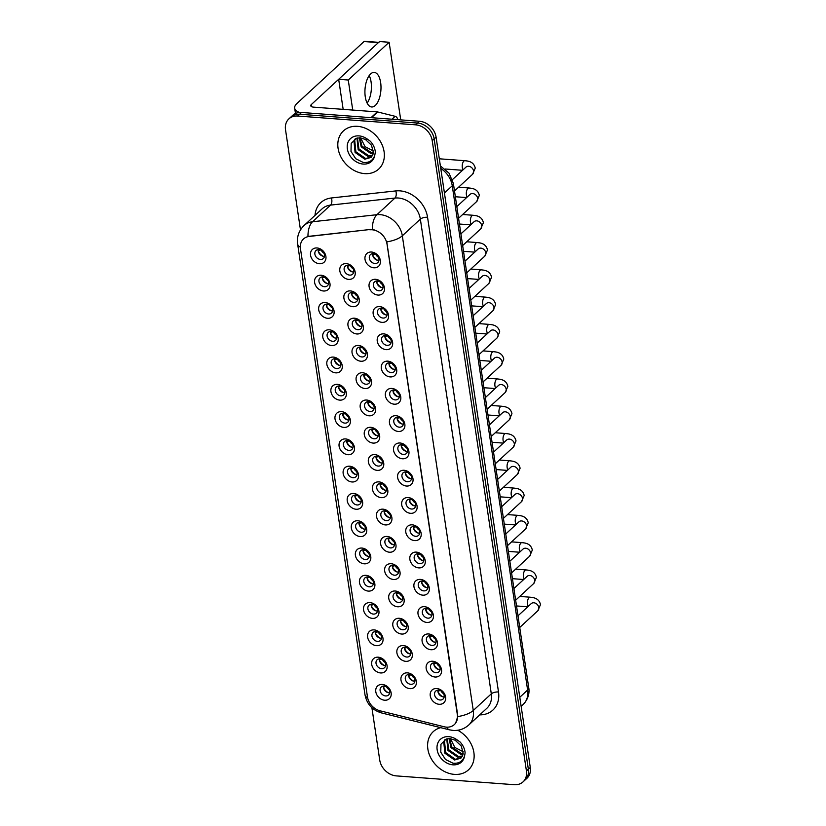<?xml version="1.0" encoding="UTF-8"?>
<svg xmlns="http://www.w3.org/2000/svg" width="826" height="826" viewBox="0 0 826 826"><rect width="100%" height="100%" fill="white"/><g stroke="black" fill="none" stroke-linecap="round" stroke-linejoin="round"><path stroke-width="1.24" d="M323.482 291A8.663 6.897 47.3 0 1 314.634 282.554A8.663 6.897 47.3 0 1 321.128 275.244A8.663 6.897 47.3 0 1 329.977 283.7A8.663 6.897 47.3 0 1 323.482 291M323.018 276.865A5.41 4.316 -132.7 0 0 320.075 277.815A5.41 4.316 -132.7 0 0 319.507 283.163A5.41 4.316 -132.7 0 0 324.484 286.715A5.41 4.316 -132.7 0 0 327.426 285.765A5.41 4.316 -132.7 0 0 327.994 280.427A5.41 4.316 -132.7 0 0 323.018 276.865M327.561 318.289A8.663 6.897 47.3 0 1 318.712 309.833A8.663 6.897 47.3 0 1 325.207 302.533A8.663 6.897 47.3 0 1 334.055 310.979A8.663 6.897 47.3 0 1 327.561 318.289M327.096 304.154A5.41 4.316 -132.7 0 0 324.153 305.093A5.41 4.316 -132.7 0 0 323.585 310.442A5.41 4.316 -132.7 0 0 328.562 313.994A5.41 4.316 -132.7 0 0 331.505 313.054A5.41 4.316 -132.7 0 0 332.073 307.706A5.41 4.316 -132.7 0 0 327.096 304.154M331.639 345.567A8.663 6.897 47.3 0 1 322.79 337.111A8.663 6.897 47.3 0 1 329.285 329.811A8.663 6.897 47.3 0 1 338.133 338.257A8.663 6.897 47.3 0 1 331.639 345.567M331.164 331.433A5.41 4.316 -132.7 0 0 328.232 332.382A5.41 4.316 -132.7 0 0 327.664 337.72A5.41 4.316 -132.7 0 0 332.641 341.283A5.41 4.316 -132.7 0 0 335.573 340.333A5.41 4.316 -132.7 0 0 336.151 334.984A5.41 4.316 -132.7 0 0 331.164 331.433M335.717 372.846A8.663 6.897 47.3 0 1 326.869 364.4A8.663 6.897 47.3 0 1 333.363 357.09A8.663 6.897 47.3 0 1 342.212 365.546A8.663 6.897 47.3 0 1 335.717 372.846M335.242 358.711A5.41 4.316 -132.7 0 0 332.31 359.661A5.41 4.316 -132.7 0 0 331.742 365.009A5.41 4.316 -132.7 0 0 336.719 368.561A5.41 4.316 -132.7 0 0 339.651 367.611A5.41 4.316 -132.7 0 0 340.229 362.263A5.41 4.316 -132.7 0 0 335.242 358.711M339.796 400.125A8.663 6.897 47.3 0 1 330.947 391.679A8.663 6.897 47.3 0 1 337.442 384.369A8.663 6.897 47.3 0 1 346.29 392.825A8.663 6.897 47.3 0 1 339.796 400.125M339.321 385.99A5.41 4.316 -132.7 0 0 336.389 386.94A5.41 4.316 -132.7 0 0 335.81 392.288A5.41 4.316 -132.7 0 0 340.797 395.84A5.41 4.316 -132.7 0 0 343.73 394.89A5.41 4.316 -132.7 0 0 344.297 389.552A5.41 4.316 -132.7 0 0 339.321 385.99M343.874 427.414A8.663 6.897 47.3 0 1 335.026 418.958A8.663 6.897 47.3 0 1 341.52 411.647A8.663 6.897 47.3 0 1 350.369 420.104A8.663 6.897 47.3 0 1 343.874 427.414M343.399 413.279A5.41 4.316 -132.7 0 0 340.467 414.218A5.41 4.316 -132.7 0 0 339.889 419.567A5.41 4.316 -132.7 0 0 344.876 423.118A5.41 4.316 -132.7 0 0 347.808 422.179A5.41 4.316 -132.7 0 0 348.376 416.831A5.41 4.316 -132.7 0 0 343.399 413.279M347.952 454.692A8.663 6.897 47.3 0 1 339.104 446.236A8.663 6.897 47.3 0 1 345.588 438.936A8.663 6.897 47.3 0 1 354.437 447.382A8.663 6.897 47.3 0 1 347.952 454.692M347.478 440.557A5.41 4.316 -132.7 0 0 344.535 441.507A5.41 4.316 -132.7 0 0 343.967 446.845A5.41 4.316 -132.7 0 0 348.954 450.407A5.41 4.316 -132.7 0 0 351.886 449.458A5.41 4.316 -132.7 0 0 352.454 444.109A5.41 4.316 -132.7 0 0 347.478 440.557M352.021 481.971A8.663 6.897 47.3 0 1 343.172 473.525A8.663 6.897 47.3 0 1 349.666 466.215A8.663 6.897 47.3 0 1 358.515 474.671A8.663 6.897 47.3 0 1 352.021 481.971M351.556 467.836A5.41 4.316 -132.7 0 0 348.613 468.786A5.41 4.316 -132.7 0 0 348.045 474.134A5.41 4.316 -132.7 0 0 353.022 477.686A5.41 4.316 -132.7 0 0 355.965 476.736A5.41 4.316 -132.7 0 0 356.533 471.388A5.41 4.316 -132.7 0 0 351.556 467.836M356.099 509.25A8.663 6.897 47.3 0 1 347.25 500.804A8.663 6.897 47.3 0 1 353.745 493.494A8.663 6.897 47.3 0 1 362.593 501.95A8.663 6.897 47.3 0 1 356.099 509.25M355.634 495.115A5.41 4.316 -132.7 0 0 352.692 496.065A5.41 4.316 -132.7 0 0 352.124 501.413A5.41 4.316 -132.7 0 0 357.1 504.965A5.41 4.316 -132.7 0 0 360.043 504.015A5.41 4.316 -132.7 0 0 360.611 498.677A5.41 4.316 -132.7 0 0 355.634 495.115M360.177 536.539A8.663 6.897 47.3 0 1 351.329 528.082A8.663 6.897 47.3 0 1 357.823 520.772A8.663 6.897 47.3 0 1 366.672 529.229A8.663 6.897 47.3 0 1 360.177 536.539M359.713 522.404A5.41 4.316 -132.7 0 0 356.77 523.343A5.41 4.316 -132.7 0 0 356.202 528.692A5.41 4.316 -132.7 0 0 361.179 532.243A5.41 4.316 -132.7 0 0 364.121 531.304A5.41 4.316 -132.7 0 0 364.689 525.955A5.41 4.316 -132.7 0 0 359.713 522.404M364.256 563.817A8.663 6.897 47.3 0 1 355.407 555.361A8.663 6.897 47.3 0 1 361.902 548.061A8.663 6.897 47.3 0 1 370.75 556.507A8.663 6.897 47.3 0 1 364.256 563.817M363.791 549.682A5.41 4.316 -132.7 0 0 360.848 550.632A5.41 4.316 -132.7 0 0 360.281 555.97A5.41 4.316 -132.7 0 0 365.257 559.532A5.41 4.316 -132.7 0 0 368.2 558.582A5.41 4.316 -132.7 0 0 368.768 553.234A5.41 4.316 -132.7 0 0 363.791 549.682M368.334 591.096A8.663 6.897 47.3 0 1 359.486 582.65A8.663 6.897 47.3 0 1 365.98 575.34A8.663 6.897 47.3 0 1 374.828 583.786A8.663 6.897 47.3 0 1 368.334 591.096M367.859 576.961A5.41 4.316 -132.7 0 0 364.927 577.911A5.41 4.316 -132.7 0 0 364.359 583.249A5.41 4.316 -132.7 0 0 369.336 586.811A5.41 4.316 -132.7 0 0 372.268 585.861A5.41 4.316 -132.7 0 0 372.846 580.513A5.41 4.316 -132.7 0 0 367.859 576.961M372.412 618.375A8.663 6.897 47.3 0 1 363.564 609.929A8.663 6.897 47.3 0 1 370.058 602.619A8.663 6.897 47.3 0 1 378.907 611.075A8.663 6.897 47.3 0 1 372.412 618.375M371.937 604.24A5.41 4.316 -132.7 0 0 369.005 605.19A5.41 4.316 -132.7 0 0 368.437 610.538A5.41 4.316 -132.7 0 0 373.414 614.09A5.41 4.316 -132.7 0 0 376.346 613.14A5.41 4.316 -132.7 0 0 376.924 607.802A5.41 4.316 -132.7 0 0 371.937 604.24M376.491 645.664A8.663 6.897 47.3 0 1 367.642 637.207A8.663 6.897 47.3 0 1 374.137 629.897A8.663 6.897 47.3 0 1 382.985 638.353A8.663 6.897 47.3 0 1 376.491 645.664M376.016 631.518A5.41 4.316 -132.7 0 0 373.084 632.468A5.41 4.316 -132.7 0 0 372.505 637.817A5.41 4.316 -132.7 0 0 377.492 641.368A5.41 4.316 -132.7 0 0 380.425 640.429A5.41 4.316 -132.7 0 0 380.993 635.08A5.41 4.316 -132.7 0 0 376.016 631.518M380.569 672.942A8.663 6.897 47.3 0 1 371.721 664.486A8.663 6.897 47.3 0 1 378.215 657.186A8.663 6.897 47.3 0 1 387.064 665.632A8.663 6.897 47.3 0 1 380.569 672.942M380.094 658.807A5.41 4.316 -132.7 0 0 377.162 659.747A5.41 4.316 -132.7 0 0 376.584 665.095A5.41 4.316 -132.7 0 0 381.571 668.657A5.41 4.316 -132.7 0 0 384.503 667.707A5.41 4.316 -132.7 0 0 385.071 662.359A5.41 4.316 -132.7 0 0 380.094 658.807M384.648 700.221A8.663 6.897 47.3 0 1 375.799 691.765A8.663 6.897 47.3 0 1 382.283 684.465A8.663 6.897 47.3 0 1 391.132 692.911A8.663 6.897 47.3 0 1 384.648 700.221M384.173 686.086A5.41 4.316 -132.7 0 0 381.23 687.036A5.41 4.316 -132.7 0 0 380.662 692.374A5.41 4.316 -132.7 0 0 385.639 695.936A5.41 4.316 -132.7 0 0 388.581 694.986A5.41 4.316 -132.7 0 0 389.149 689.638A5.41 4.316 -132.7 0 0 384.173 686.086M319.404 263.721A8.663 6.897 47.3 0 1 310.555 255.275A8.663 6.897 47.3 0 1 317.05 247.965A8.663 6.897 47.3 0 1 325.898 256.421A8.663 6.897 47.3 0 1 319.404 263.721M318.939 249.586A5.41 4.316 -132.7 0 0 315.997 250.536A5.41 4.316 -132.7 0 0 315.429 255.884A5.41 4.316 -132.7 0 0 320.405 259.436A5.41 4.316 -132.7 0 0 323.348 258.486A5.41 4.316 -132.7 0 0 323.916 253.148A5.41 4.316 -132.7 0 0 318.939 249.586M352.754 306.673A8.663 6.897 47.3 0 1 343.905 298.227A8.663 6.897 47.3 0 1 350.4 290.917A8.663 6.897 47.3 0 1 359.248 299.373A8.663 6.897 47.3 0 1 352.754 306.673M352.289 292.538A5.41 4.316 -132.7 0 0 349.346 293.488A5.41 4.316 -132.7 0 0 348.779 298.836A5.41 4.316 -132.7 0 0 353.755 302.388A5.41 4.316 -132.7 0 0 356.698 301.449A5.41 4.316 -132.7 0 0 357.266 296.1A5.41 4.316 -132.7 0 0 352.289 292.538M356.832 333.962A8.663 6.897 47.3 0 1 347.983 325.506A8.663 6.897 47.3 0 1 354.478 318.206A8.663 6.897 47.3 0 1 363.326 326.652A8.663 6.897 47.3 0 1 356.832 333.962M356.367 319.827A5.41 4.316 -132.7 0 0 353.425 320.767A5.41 4.316 -132.7 0 0 352.857 326.115A5.41 4.316 -132.7 0 0 357.834 329.677A5.41 4.316 -132.7 0 0 360.776 328.727A5.41 4.316 -132.7 0 0 361.344 323.379A5.41 4.316 -132.7 0 0 356.367 319.827M360.91 361.241A8.663 6.897 47.3 0 1 352.062 352.785A8.663 6.897 47.3 0 1 358.556 345.485A8.663 6.897 47.3 0 1 367.405 353.931A8.663 6.897 47.3 0 1 360.91 361.241M360.435 347.106A5.41 4.316 -132.7 0 0 357.503 348.056A5.41 4.316 -132.7 0 0 356.935 353.394A5.41 4.316 -132.7 0 0 361.912 356.956A5.41 4.316 -132.7 0 0 364.844 356.006A5.41 4.316 -132.7 0 0 365.422 350.658A5.41 4.316 -132.7 0 0 360.435 347.106M364.989 388.519A8.663 6.897 47.3 0 1 356.14 380.074A8.663 6.897 47.3 0 1 362.635 372.763A8.663 6.897 47.3 0 1 371.483 381.22A8.663 6.897 47.3 0 1 364.989 388.519M364.514 374.385A5.41 4.316 -132.7 0 0 361.582 375.334A5.41 4.316 -132.7 0 0 361.014 380.683A5.41 4.316 -132.7 0 0 365.99 384.235A5.41 4.316 -132.7 0 0 368.923 383.285A5.41 4.316 -132.7 0 0 369.501 377.936A5.41 4.316 -132.7 0 0 364.514 374.385M369.067 415.798A8.663 6.897 47.3 0 1 360.219 407.352A8.663 6.897 47.3 0 1 366.713 400.042A8.663 6.897 47.3 0 1 375.562 408.498A8.663 6.897 47.3 0 1 369.067 415.798M368.592 401.663A5.41 4.316 -132.7 0 0 365.66 402.613A5.41 4.316 -132.7 0 0 365.082 407.961A5.41 4.316 -132.7 0 0 370.069 411.513A5.41 4.316 -132.7 0 0 373.001 410.563A5.41 4.316 -132.7 0 0 373.569 405.225A5.41 4.316 -132.7 0 0 368.592 401.663M373.145 443.087A8.663 6.897 47.3 0 1 364.297 434.631A8.663 6.897 47.3 0 1 370.791 427.321A8.663 6.897 47.3 0 1 379.64 435.777A8.663 6.897 47.3 0 1 373.145 443.087M372.671 428.952A5.41 4.316 -132.7 0 0 369.738 429.892A5.41 4.316 -132.7 0 0 369.16 435.24A5.41 4.316 -132.7 0 0 374.147 438.792A5.41 4.316 -132.7 0 0 377.079 437.852A5.41 4.316 -132.7 0 0 377.647 432.504A5.41 4.316 -132.7 0 0 372.671 428.952M377.224 470.366A8.663 6.897 47.3 0 1 368.375 461.91A8.663 6.897 47.3 0 1 374.859 454.61A8.663 6.897 47.3 0 1 383.708 463.056A8.663 6.897 47.3 0 1 377.224 470.366M376.749 456.231A5.41 4.316 -132.7 0 0 373.806 457.181A5.41 4.316 -132.7 0 0 373.238 462.519A5.41 4.316 -132.7 0 0 378.225 466.081A5.41 4.316 -132.7 0 0 381.158 465.131A5.41 4.316 -132.7 0 0 381.726 459.783A5.41 4.316 -132.7 0 0 376.749 456.231M381.292 497.644A8.663 6.897 47.3 0 1 372.443 489.199A8.663 6.897 47.3 0 1 378.938 481.888A8.663 6.897 47.3 0 1 387.786 490.345A8.663 6.897 47.3 0 1 381.292 497.644M380.827 483.509A5.41 4.316 -132.7 0 0 377.885 484.459A5.41 4.316 -132.7 0 0 377.317 489.808A5.41 4.316 -132.7 0 0 382.293 493.359A5.41 4.316 -132.7 0 0 385.236 492.41A5.41 4.316 -132.7 0 0 385.804 487.061A5.41 4.316 -132.7 0 0 380.827 483.509M385.37 524.923A8.663 6.897 47.3 0 1 376.522 516.477A8.663 6.897 47.3 0 1 383.016 509.167A8.663 6.897 47.3 0 1 391.865 517.623A8.663 6.897 47.3 0 1 385.37 524.923M384.906 510.788A5.41 4.316 -132.7 0 0 381.963 511.738A5.41 4.316 -132.7 0 0 381.395 517.086A5.41 4.316 -132.7 0 0 386.372 520.638A5.41 4.316 -132.7 0 0 389.314 519.688A5.41 4.316 -132.7 0 0 389.882 514.35A5.41 4.316 -132.7 0 0 384.906 510.788M389.449 552.212A8.663 6.897 47.3 0 1 380.6 543.756A8.663 6.897 47.3 0 1 387.095 536.446A8.663 6.897 47.3 0 1 395.943 544.902A8.663 6.897 47.3 0 1 389.449 552.212M388.984 538.077A5.41 4.316 -132.7 0 0 386.041 539.017A5.41 4.316 -132.7 0 0 385.474 544.365A5.41 4.316 -132.7 0 0 390.45 547.917A5.41 4.316 -132.7 0 0 393.393 546.977A5.41 4.316 -132.7 0 0 393.961 541.629A5.41 4.316 -132.7 0 0 388.984 538.077M393.527 579.491A8.663 6.897 47.3 0 1 384.679 571.034A8.663 6.897 47.3 0 1 391.173 563.735A8.663 6.897 47.3 0 1 400.021 572.181A8.663 6.897 47.3 0 1 393.527 579.491M393.052 565.356A5.41 4.316 -132.7 0 0 390.12 566.306A5.41 4.316 -132.7 0 0 389.552 571.644A5.41 4.316 -132.7 0 0 394.529 575.206A5.41 4.316 -132.7 0 0 397.471 574.256A5.41 4.316 -132.7 0 0 398.039 568.908A5.41 4.316 -132.7 0 0 393.052 565.356M397.605 606.769A8.663 6.897 47.3 0 1 388.757 598.323A8.663 6.897 47.3 0 1 395.251 591.013A8.663 6.897 47.3 0 1 404.1 599.459A8.663 6.897 47.3 0 1 397.605 606.769M397.13 592.634A5.41 4.316 -132.7 0 0 394.198 593.584A5.41 4.316 -132.7 0 0 393.63 598.922A5.41 4.316 -132.7 0 0 398.607 602.484A5.41 4.316 -132.7 0 0 401.539 601.534A5.41 4.316 -132.7 0 0 402.117 596.186A5.41 4.316 -132.7 0 0 397.13 592.634M401.684 634.048A8.663 6.897 47.3 0 1 392.835 625.602A8.663 6.897 47.3 0 1 399.33 618.292A8.663 6.897 47.3 0 1 408.178 626.748A8.663 6.897 47.3 0 1 401.684 634.048M401.209 619.913A5.41 4.316 -132.7 0 0 398.277 620.863A5.41 4.316 -132.7 0 0 397.709 626.211A5.41 4.316 -132.7 0 0 402.685 629.763A5.41 4.316 -132.7 0 0 405.618 628.813A5.41 4.316 -132.7 0 0 406.196 623.475A5.41 4.316 -132.7 0 0 401.209 619.913M405.762 661.337A8.663 6.897 47.3 0 1 396.914 652.881A8.663 6.897 47.3 0 1 403.408 645.571A8.663 6.897 47.3 0 1 412.257 654.027A8.663 6.897 47.3 0 1 405.762 661.337M405.287 647.192A5.41 4.316 -132.7 0 0 402.355 648.142A5.41 4.316 -132.7 0 0 401.777 653.49A5.41 4.316 -132.7 0 0 406.764 657.042A5.41 4.316 -132.7 0 0 409.696 656.102A5.41 4.316 -132.7 0 0 410.264 650.754A5.41 4.316 -132.7 0 0 405.287 647.192M409.841 688.616A8.663 6.897 47.3 0 1 400.992 680.159A8.663 6.897 47.3 0 1 407.486 672.86A8.663 6.897 47.3 0 1 416.335 681.305A8.663 6.897 47.3 0 1 409.841 688.616M409.366 674.481A5.41 4.316 -132.7 0 0 406.433 675.42A5.41 4.316 -132.7 0 0 405.855 680.769A5.41 4.316 -132.7 0 0 410.842 684.331A5.41 4.316 -132.7 0 0 413.774 683.381A5.41 4.316 -132.7 0 0 414.342 678.032A5.41 4.316 -132.7 0 0 409.366 674.481M348.675 279.394A8.663 6.897 47.3 0 1 339.827 270.949A8.663 6.897 47.3 0 1 346.321 263.639A8.663 6.897 47.3 0 1 355.17 272.095A8.663 6.897 47.3 0 1 348.675 279.394M348.211 265.26A5.41 4.316 -132.7 0 0 345.268 266.209A5.41 4.316 -132.7 0 0 344.7 271.558A5.41 4.316 -132.7 0 0 349.677 275.11A5.41 4.316 -132.7 0 0 352.619 274.16A5.41 4.316 -132.7 0 0 353.187 268.822A5.41 4.316 -132.7 0 0 348.211 265.26M377.947 295.068A8.663 6.897 47.3 0 1 369.098 286.622A8.663 6.897 47.3 0 1 375.593 279.312A8.663 6.897 47.3 0 1 384.441 287.768A8.663 6.897 47.3 0 1 377.947 295.068M377.482 280.933A5.41 4.316 -132.7 0 0 374.539 281.883A5.41 4.316 -132.7 0 0 373.971 287.231A5.41 4.316 -132.7 0 0 378.948 290.783A5.41 4.316 -132.7 0 0 381.891 289.833A5.41 4.316 -132.7 0 0 382.459 284.495A5.41 4.316 -132.7 0 0 377.482 280.933M382.025 322.357A8.663 6.897 47.3 0 1 373.176 313.901A8.663 6.897 47.3 0 1 379.671 306.591A8.663 6.897 47.3 0 1 388.519 315.047A8.663 6.897 47.3 0 1 382.025 322.357M381.56 308.212A5.41 4.316 -132.7 0 0 378.618 309.161A5.41 4.316 -132.7 0 0 378.05 314.51A5.41 4.316 -132.7 0 0 383.027 318.062A5.41 4.316 -132.7 0 0 385.969 317.122A5.41 4.316 -132.7 0 0 386.537 311.774A5.41 4.316 -132.7 0 0 381.56 308.212M386.103 349.635A8.663 6.897 47.3 0 1 377.255 341.179A8.663 6.897 47.3 0 1 383.749 333.88A8.663 6.897 47.3 0 1 392.598 342.325A8.663 6.897 47.3 0 1 386.103 349.635M385.639 335.501A5.41 4.316 -132.7 0 0 382.696 336.44A5.41 4.316 -132.7 0 0 382.128 341.788A5.41 4.316 -132.7 0 0 387.105 345.351A5.41 4.316 -132.7 0 0 390.048 344.401A5.41 4.316 -132.7 0 0 390.615 339.052A5.41 4.316 -132.7 0 0 385.639 335.501M390.182 376.914A8.663 6.897 47.3 0 1 381.333 368.458A8.663 6.897 47.3 0 1 387.828 361.158A8.663 6.897 47.3 0 1 396.676 369.604A8.663 6.897 47.3 0 1 390.182 376.914M389.707 362.779A5.41 4.316 -132.7 0 0 386.774 363.729A5.41 4.316 -132.7 0 0 386.207 369.067A5.41 4.316 -132.7 0 0 391.183 372.629A5.41 4.316 -132.7 0 0 394.116 371.679A5.41 4.316 -132.7 0 0 394.694 366.331A5.41 4.316 -132.7 0 0 389.707 362.779M394.26 404.193A8.663 6.897 47.3 0 1 385.412 395.747A8.663 6.897 47.3 0 1 391.906 388.437A8.663 6.897 47.3 0 1 400.755 396.893A8.663 6.897 47.3 0 1 394.26 404.193M393.785 390.058A5.41 4.316 -132.7 0 0 390.853 391.008A5.41 4.316 -132.7 0 0 390.285 396.356A5.41 4.316 -132.7 0 0 395.262 399.908A5.41 4.316 -132.7 0 0 398.194 398.958A5.41 4.316 -132.7 0 0 398.772 393.62A5.41 4.316 -132.7 0 0 393.785 390.058M398.339 431.471A8.663 6.897 47.3 0 1 389.49 423.026A8.663 6.897 47.3 0 1 395.984 415.715A8.663 6.897 47.3 0 1 404.833 424.172A8.663 6.897 47.3 0 1 398.339 431.471M397.864 417.337A5.41 4.316 -132.7 0 0 394.931 418.286A5.41 4.316 -132.7 0 0 394.353 423.635A5.41 4.316 -132.7 0 0 399.34 427.187A5.41 4.316 -132.7 0 0 402.272 426.237A5.41 4.316 -132.7 0 0 402.84 420.899A5.41 4.316 -132.7 0 0 397.864 417.337M402.417 458.76A8.663 6.897 47.3 0 1 393.568 450.304A8.663 6.897 47.3 0 1 400.063 443.004A8.663 6.897 47.3 0 1 408.911 451.45A8.663 6.897 47.3 0 1 402.417 458.76M401.942 444.625A5.41 4.316 -132.7 0 0 399.01 445.565A5.41 4.316 -132.7 0 0 398.431 450.913A5.41 4.316 -132.7 0 0 403.418 454.465A5.41 4.316 -132.7 0 0 406.351 453.526A5.41 4.316 -132.7 0 0 406.919 448.177A5.41 4.316 -132.7 0 0 401.942 444.625M406.495 486.039A8.663 6.897 47.3 0 1 397.647 477.583A8.663 6.897 47.3 0 1 404.131 470.283A8.663 6.897 47.3 0 1 412.979 478.729A8.663 6.897 47.3 0 1 406.495 486.039M406.02 471.904A5.41 4.316 -132.7 0 0 403.078 472.854A5.41 4.316 -132.7 0 0 402.51 478.192A5.41 4.316 -132.7 0 0 407.497 481.754A5.41 4.316 -132.7 0 0 410.429 480.804A5.41 4.316 -132.7 0 0 410.997 475.456A5.41 4.316 -132.7 0 0 406.02 471.904M410.563 513.318A8.663 6.897 47.3 0 1 401.715 504.872A8.663 6.897 47.3 0 1 408.209 497.562A8.663 6.897 47.3 0 1 417.058 506.018A8.663 6.897 47.3 0 1 410.563 513.318M410.099 499.183A5.41 4.316 -132.7 0 0 407.156 500.133A5.41 4.316 -132.7 0 0 406.588 505.481A5.41 4.316 -132.7 0 0 411.565 509.033A5.41 4.316 -132.7 0 0 414.507 508.083A5.41 4.316 -132.7 0 0 415.075 502.735A5.41 4.316 -132.7 0 0 410.099 499.183M414.642 540.596A8.663 6.897 47.3 0 1 405.793 532.15A8.663 6.897 47.3 0 1 412.288 524.84A8.663 6.897 47.3 0 1 421.136 533.297A8.663 6.897 47.3 0 1 414.642 540.596M414.177 526.461A5.41 4.316 -132.7 0 0 411.234 527.411A5.41 4.316 -132.7 0 0 410.667 532.76A5.41 4.316 -132.7 0 0 415.643 536.311A5.41 4.316 -132.7 0 0 418.586 535.362A5.41 4.316 -132.7 0 0 419.154 530.024A5.41 4.316 -132.7 0 0 414.177 526.461M418.72 567.885A8.663 6.897 47.3 0 1 409.872 559.429A8.663 6.897 47.3 0 1 416.366 552.119A8.663 6.897 47.3 0 1 425.214 560.575A8.663 6.897 47.3 0 1 418.72 567.885M418.255 553.75A5.41 4.316 -132.7 0 0 415.313 554.69A5.41 4.316 -132.7 0 0 414.745 560.038A5.41 4.316 -132.7 0 0 419.722 563.59A5.41 4.316 -132.7 0 0 422.664 562.651A5.41 4.316 -132.7 0 0 423.232 557.302A5.41 4.316 -132.7 0 0 418.255 553.75M422.798 595.164A8.663 6.897 47.3 0 1 413.95 586.708A8.663 6.897 47.3 0 1 420.444 579.408A8.663 6.897 47.3 0 1 429.293 587.854A8.663 6.897 47.3 0 1 422.798 595.164M422.323 581.029A5.41 4.316 -132.7 0 0 419.391 581.979A5.41 4.316 -132.7 0 0 418.823 587.317A5.41 4.316 -132.7 0 0 423.8 590.879A5.41 4.316 -132.7 0 0 426.743 589.929A5.41 4.316 -132.7 0 0 427.31 584.581A5.41 4.316 -132.7 0 0 422.323 581.029M426.877 622.443A8.663 6.897 47.3 0 1 418.028 613.997A8.663 6.897 47.3 0 1 424.523 606.687A8.663 6.897 47.3 0 1 433.371 615.133A8.663 6.897 47.3 0 1 426.877 622.443M426.402 608.308A5.41 4.316 -132.7 0 0 423.47 609.258A5.41 4.316 -132.7 0 0 422.902 614.606A5.41 4.316 -132.7 0 0 427.878 618.158A5.41 4.316 -132.7 0 0 430.811 617.208A5.41 4.316 -132.7 0 0 431.389 611.86A5.41 4.316 -132.7 0 0 426.402 608.308M430.955 649.721A8.663 6.897 47.3 0 1 422.107 641.275A8.663 6.897 47.3 0 1 428.601 633.965A8.663 6.897 47.3 0 1 437.45 642.422A8.663 6.897 47.3 0 1 430.955 649.721M430.48 635.586A5.41 4.316 -132.7 0 0 427.548 636.536A5.41 4.316 -132.7 0 0 426.98 641.885A5.41 4.316 -132.7 0 0 431.957 645.436A5.41 4.316 -132.7 0 0 434.889 644.486A5.41 4.316 -132.7 0 0 435.467 639.148A5.41 4.316 -132.7 0 0 430.48 635.586M435.034 677.01A8.663 6.897 47.3 0 1 426.185 668.554A8.663 6.897 47.3 0 1 432.679 661.244A8.663 6.897 47.3 0 1 441.528 669.7A8.663 6.897 47.3 0 1 435.034 677.01M434.559 662.875A5.41 4.316 -132.7 0 0 431.626 663.815A5.41 4.316 -132.7 0 0 431.048 669.163A5.41 4.316 -132.7 0 0 436.035 672.715A5.41 4.316 -132.7 0 0 438.967 671.775A5.41 4.316 -132.7 0 0 439.535 666.427A5.41 4.316 -132.7 0 0 434.559 662.875M439.112 704.289A8.663 6.897 47.3 0 1 430.263 695.833A8.663 6.897 47.3 0 1 436.758 688.533A8.663 6.897 47.3 0 1 445.606 696.979A8.663 6.897 47.3 0 1 439.112 704.289M438.637 690.154A5.41 4.316 -132.7 0 0 435.705 691.094A5.41 4.316 -132.7 0 0 435.126 696.442A5.41 4.316 -132.7 0 0 440.113 700.004A5.41 4.316 -132.7 0 0 443.046 699.054A5.41 4.316 -132.7 0 0 443.614 693.706A5.41 4.316 -132.7 0 0 438.637 690.154M373.868 267.789A8.663 6.897 47.3 0 1 365.02 259.333A8.663 6.897 47.3 0 1 371.514 252.033A8.663 6.897 47.3 0 1 380.363 260.479A8.663 6.897 47.3 0 1 373.868 267.789M373.404 253.654A5.41 4.316 -132.7 0 0 370.461 254.604A5.41 4.316 -132.7 0 0 369.893 259.942A5.41 4.316 -132.7 0 0 374.87 263.504A5.41 4.316 -132.7 0 0 377.812 262.554A5.41 4.316 -132.7 0 0 378.38 257.206A5.41 4.316 -132.7 0 0 373.404 253.654M328.541 283.607A5.41 4.316 47.3 0 1 327.85 283.607A5.41 4.316 47.3 0 1 322.326 276.865M332.62 310.886A5.41 4.316 47.3 0 1 331.928 310.886A5.41 4.316 47.3 0 1 326.394 304.154M336.698 338.175A5.41 4.316 47.3 0 1 336.006 338.175A5.41 4.316 47.3 0 1 330.472 331.433M340.777 365.453A5.41 4.316 47.3 0 1 340.085 365.453A5.41 4.316 47.3 0 1 334.551 358.711M344.855 392.732A5.41 4.316 47.3 0 1 344.163 392.732A5.41 4.316 47.3 0 1 338.629 385.99M348.933 420.011A5.41 4.316 47.3 0 1 348.242 420.011A5.41 4.316 47.3 0 1 342.707 413.279M353.012 447.289A5.41 4.316 47.3 0 1 352.32 447.3A5.41 4.316 47.3 0 1 346.786 440.557M357.09 474.578A5.41 4.316 47.3 0 1 356.388 474.578A5.41 4.316 47.3 0 1 350.864 467.836M361.158 501.857A5.41 4.316 47.3 0 1 360.466 501.857A5.41 4.316 47.3 0 1 354.943 495.115M365.237 529.136A5.41 4.316 47.3 0 1 364.545 529.136A5.41 4.316 47.3 0 1 359.021 522.404M369.315 556.414A5.41 4.316 47.3 0 1 368.623 556.414A5.41 4.316 47.3 0 1 363.089 549.682M373.393 583.703A5.41 4.316 47.3 0 1 372.702 583.703A5.41 4.316 47.3 0 1 367.167 576.961M377.472 610.982A5.41 4.316 47.3 0 1 376.78 610.982A5.41 4.316 47.3 0 1 371.246 604.24M381.55 638.261A5.41 4.316 47.3 0 1 380.858 638.261A5.41 4.316 47.3 0 1 375.324 631.529M385.628 665.539A5.41 4.316 47.3 0 1 384.937 665.539A5.41 4.316 47.3 0 1 379.402 658.807M389.707 692.828A5.41 4.316 47.3 0 1 389.015 692.828A5.41 4.316 47.3 0 1 383.481 686.086M324.463 256.328A5.41 4.316 47.3 0 1 323.771 256.328A5.41 4.316 47.3 0 1 318.247 249.586M357.813 299.28A5.41 4.316 47.3 0 1 357.121 299.28A5.41 4.316 47.3 0 1 351.597 292.538M361.891 326.559A5.41 4.316 47.3 0 1 361.199 326.559A5.41 4.316 47.3 0 1 355.665 319.827M365.97 353.848A5.41 4.316 47.3 0 1 365.278 353.848A5.41 4.316 47.3 0 1 359.744 347.106M370.048 381.127A5.41 4.316 47.3 0 1 369.356 381.127A5.41 4.316 47.3 0 1 363.822 374.385M374.126 408.405A5.41 4.316 47.3 0 1 373.435 408.405A5.41 4.316 47.3 0 1 367.9 401.663M378.205 435.684A5.41 4.316 47.3 0 1 377.513 435.684A5.41 4.316 47.3 0 1 371.979 428.952M382.283 462.963A5.41 4.316 47.3 0 1 381.591 462.973A5.41 4.316 47.3 0 1 376.057 456.231M386.361 490.252A5.41 4.316 47.3 0 1 385.659 490.252A5.41 4.316 47.3 0 1 380.136 483.509M390.43 517.53A5.41 4.316 47.3 0 1 389.738 517.53A5.41 4.316 47.3 0 1 384.214 510.788M394.508 544.809A5.41 4.316 47.3 0 1 393.816 544.809A5.41 4.316 47.3 0 1 388.292 538.077M398.586 572.088A5.41 4.316 47.3 0 1 397.895 572.098A5.41 4.316 47.3 0 1 392.36 565.356M402.665 599.377A5.41 4.316 47.3 0 1 401.973 599.377A5.41 4.316 47.3 0 1 396.439 592.634M406.743 626.655A5.41 4.316 47.3 0 1 406.051 626.655A5.41 4.316 47.3 0 1 400.517 619.913M410.821 653.934A5.41 4.316 47.3 0 1 410.13 653.934A5.41 4.316 47.3 0 1 404.595 647.202M414.9 681.213A5.41 4.316 47.3 0 1 414.208 681.213A5.41 4.316 47.3 0 1 408.674 674.481M353.735 272.002A5.41 4.316 47.3 0 1 353.043 272.002A5.41 4.316 47.3 0 1 347.519 265.26M383.006 287.675A5.41 4.316 47.3 0 1 382.314 287.675A5.41 4.316 47.3 0 1 376.79 280.933M387.084 314.954A5.41 4.316 47.3 0 1 386.392 314.954A5.41 4.316 47.3 0 1 380.869 308.212M391.163 342.232A5.41 4.316 47.3 0 1 390.471 342.232A5.41 4.316 47.3 0 1 384.937 335.501M395.241 369.521A5.41 4.316 47.3 0 1 394.549 369.521A5.41 4.316 47.3 0 1 389.015 362.779M399.319 396.8A5.41 4.316 47.3 0 1 398.628 396.8A5.41 4.316 47.3 0 1 393.093 390.058M403.398 424.079A5.41 4.316 47.3 0 1 402.706 424.079A5.41 4.316 47.3 0 1 397.172 417.337M407.476 451.357A5.41 4.316 47.3 0 1 406.784 451.357A5.41 4.316 47.3 0 1 401.25 444.625M411.555 478.646A5.41 4.316 47.3 0 1 410.863 478.646A5.41 4.316 47.3 0 1 405.329 471.904M415.633 505.925A5.41 4.316 47.3 0 1 414.931 505.925A5.41 4.316 47.3 0 1 409.407 499.183M419.701 533.204A5.41 4.316 47.3 0 1 419.009 533.204A5.41 4.316 47.3 0 1 413.485 526.461M423.779 560.482A5.41 4.316 47.3 0 1 423.088 560.482A5.41 4.316 47.3 0 1 417.553 553.75M427.858 587.761A5.41 4.316 47.3 0 1 427.166 587.771A5.41 4.316 47.3 0 1 421.632 581.029M431.936 615.05A5.41 4.316 47.3 0 1 431.244 615.05A5.41 4.316 47.3 0 1 425.71 608.308M436.014 642.329A5.41 4.316 47.3 0 1 435.323 642.329A5.41 4.316 47.3 0 1 429.788 635.586M440.093 669.607A5.41 4.316 47.3 0 1 439.401 669.607A5.41 4.316 47.3 0 1 433.867 662.875M444.171 696.886A5.41 4.316 47.3 0 1 443.479 696.886A5.41 4.316 47.3 0 1 437.945 690.154M378.938 260.397A5.41 4.316 47.3 0 1 378.236 260.397A5.41 4.316 47.3 0 1 372.712 253.654M369.862 229.804A14.62 11.647 47.3 0 1 372.082 229.773A14.62 11.647 47.3 0 1 387.012 244.031L457.367 714.81A14.62 11.647 47.3 0 1 454.341 724.578A14.62 11.647 47.3 0 1 444.13 726.766L380.115 710.825A14.62 11.647 47.3 0 1 367.467 696.927L300.478 248.74A14.62 11.647 47.3 0 1 303.503 238.962A14.62 11.647 47.3 0 1 309.223 236.442L370.213 229.483L374.209 229.886M357.544 126.337A25.988 20.702 -132.7 0 0 343.451 130.89A25.988 20.702 -132.7 0 0 340.715 156.548A25.988 20.702 -132.7 0 0 364.607 173.615A25.988 20.702 -132.7 0 0 378.711 169.062A25.988 20.702 -132.7 0 0 381.447 143.404A25.988 20.702 -132.7 0 0 357.544 126.337A25.988 20.702 -132.7 0 0 343.451 130.89A25.988 20.702 -132.7 0 0 340.715 156.548A25.988 20.702 -132.7 0 0 364.607 173.615A25.988 20.702 -132.7 0 0 378.711 169.062A25.988 20.702 -132.7 0 0 381.447 143.404A25.988 20.702 -132.7 0 0 357.544 126.337M440.681 727.665A25.988 20.702 -132.7 0 0 433.237 731.66A25.988 20.702 -132.7 0 0 430.501 757.318A25.988 20.702 -132.7 0 0 454.403 774.385A25.988 20.702 -132.7 0 0 468.497 769.842A25.988 20.702 -132.7 0 0 457.759 730.246A25.988 20.702 -132.7 0 1 468.497 769.842A25.988 20.702 -132.7 0 1 454.403 774.385A25.988 20.702 -132.7 0 1 430.501 757.318A25.988 20.702 -132.7 0 1 433.237 731.66L433.237 731.66A25.988 20.702 -132.7 0 1 440.681 727.665M300.334 247.139A18.946 7.444 -8.5 0 1 297.628 244.021C296.699 236.835 298.847 230.661 304.082 225.488A21.652 17.253 47.3 0 1 312.538 221.75L376.914 214.708A21.652 17.253 47.3 0 1 380.197 214.657A21.652 17.253 47.3 0 1 402.324 235.792A18.946 7.444 171.5 0 1 386.764 241.873L457.604 714.583L457.718 716.586L455.694 723.018M288.883 118.872L292.724 115.32A16.241 12.937 -132.7 0 1 301.542 112.47L419.484 121.277A16.241 12.937 -132.7 0 1 436.076 137.126L530.271 767.447A16.241 12.937 -132.7 0 1 526.916 778.309L524.985 780.085A16.241 12.937 -132.7 0 0 528.351 769.223L434.146 138.902A16.241 12.937 -132.7 0 0 417.564 123.053L299.611 114.246A16.241 12.937 -132.7 0 0 290.804 117.096A16.241 12.937 -132.7 0 1 299.611 114.246L417.564 123.053A16.241 12.937 -132.7 0 1 434.146 138.902L528.351 769.223A16.241 12.937 -132.7 0 1 524.985 780.085L523.065 781.861A16.241 12.937 -132.7 0 0 526.43 770.999L432.225 140.678A16.241 12.937 -132.7 0 0 415.633 124.829L297.69 116.032A16.241 12.937 -132.7 0 0 288.883 118.872A16.241 12.937 -132.7 0 0 285.517 129.723L300.478 229.865M457.718 716.586A18.946 7.444 -8.5 0 0 473.267 710.494L402.324 235.792L420.351 219.127A21.652 17.253 -132.7 0 0 398.235 198.003A21.652 17.253 -132.7 0 0 394.952 198.054L330.576 205.096L312.538 221.75A18.946 9.871 83.8 0 0 307.964 236.432L370.213 229.483M371.896 707.727L379.723 760.044A16.241 12.937 -132.7 0 0 396.304 775.893L514.257 784.7A16.241 12.937 -132.7 0 0 523.065 781.861M373.682 257.567A8.663 6.897 -132.7 0 0 375.107 259.116M372.681 254.852A8.115 6.463 -132.7 0 0 377.73 260.324M375.541 253.902L372.598 254.645M375.778 254.418A5.958 4.739 -132.7 0 0 378.411 257.268M348.489 269.173A8.663 6.897 -132.7 0 0 349.914 270.721M347.488 266.468A8.126 6.463 -132.7 0 0 352.537 271.94M350.338 265.507L347.405 266.251M350.585 266.024A5.958 4.739 -132.7 0 0 353.218 268.884M319.218 253.499A8.663 6.897 -132.7 0 0 320.643 255.048M318.216 250.784A8.126 6.463 -132.7 0 0 323.265 256.267M321.066 249.834L318.134 250.577M321.314 250.35A5.958 4.739 -132.7 0 0 323.947 253.21M377.761 284.846A8.663 6.897 -132.7 0 0 379.186 286.395M376.759 282.131A8.115 6.463 -132.7 0 0 381.808 287.613M379.609 281.181L376.677 281.924M379.857 281.697A5.958 4.739 -132.7 0 0 382.49 284.557M381.839 312.125A8.663 6.897 -132.7 0 0 383.264 313.673M380.838 309.42A8.115 6.463 -132.7 0 0 385.887 314.892M383.687 308.459L380.755 309.203M383.935 308.986A5.958 4.739 -132.7 0 0 386.568 311.836M385.918 339.403A8.663 6.897 -132.7 0 0 387.342 340.952M384.906 336.698A8.115 6.463 -132.7 0 0 389.965 342.17M387.766 335.748L384.833 336.492M388.014 336.265A5.958 4.739 -132.7 0 0 390.646 339.114M389.996 366.692A8.663 6.897 -132.7 0 0 391.421 368.241M388.984 363.977A8.115 6.463 -132.7 0 0 394.043 369.449M391.844 363.027L388.912 363.77M392.092 363.543A5.958 4.739 -132.7 0 0 394.725 366.393M352.568 296.451A8.663 6.897 -132.7 0 0 353.993 298M351.566 293.746A8.126 6.463 -132.7 0 0 356.615 299.219M354.416 292.786L351.484 293.529M354.664 293.313A5.958 4.739 -132.7 0 0 357.297 296.162M356.646 323.73A8.663 6.897 -132.7 0 0 358.071 325.279M355.634 321.025A8.126 6.463 -132.7 0 0 360.694 326.497M358.494 320.075L355.562 320.808M358.742 320.591A5.958 4.739 -132.7 0 0 361.375 323.441M360.725 351.019A8.663 6.897 -132.7 0 0 362.149 352.568M359.713 348.304A8.126 6.463 -132.7 0 0 364.772 353.776M362.573 347.354L359.64 348.097M362.82 347.87A5.958 4.739 -132.7 0 0 365.453 350.72M323.296 280.778A8.663 6.897 -132.7 0 0 324.721 282.327M322.295 278.073A8.126 6.463 -132.7 0 0 327.344 283.545M325.145 277.113L322.212 277.856M325.392 277.639A5.958 4.739 -132.7 0 0 328.025 280.489M327.375 308.057A8.663 6.897 -132.7 0 0 328.8 309.605M326.363 305.352A8.126 6.463 -132.7 0 0 331.422 310.824M329.223 304.402L326.291 305.135M329.471 304.918A5.958 4.739 -132.7 0 0 332.104 307.768M331.453 335.346A8.663 6.897 -132.7 0 0 332.878 336.894M330.441 332.63A8.126 6.463 -132.7 0 0 335.501 338.102M333.301 331.68L330.369 332.424M333.549 332.197A5.958 4.739 -132.7 0 0 336.182 335.046M335.521 362.624A8.663 6.897 -132.7 0 0 336.956 364.173M334.52 359.909A8.126 6.463 -132.7 0 0 339.579 365.391M337.38 358.959L334.447 359.702M337.617 359.475A5.958 4.739 -132.7 0 0 340.26 362.335M339.6 389.903A8.663 6.897 -132.7 0 0 341.035 391.452M338.598 387.198A8.126 6.463 -132.7 0 0 343.657 392.67M341.458 386.238L338.526 386.981M341.696 386.764A5.958 4.739 -132.7 0 0 344.328 389.614M343.678 417.182A8.663 6.897 -132.7 0 0 345.113 418.73M342.676 414.476A8.126 6.463 -132.7 0 0 347.736 419.949M345.536 413.527L342.604 414.26M345.774 414.043A5.958 4.739 -132.7 0 0 348.407 416.893M347.756 444.471A8.663 6.897 -132.7 0 0 349.191 446.009M346.755 441.755A8.126 6.463 -132.7 0 0 351.814 447.227M349.615 440.805L346.683 441.549M349.852 441.321A5.958 4.739 -132.7 0 0 352.485 444.171M351.835 471.749A8.663 6.897 -132.7 0 0 353.26 473.298M350.833 469.034A8.126 6.463 -132.7 0 0 355.882 474.516M353.693 468.084L350.751 468.827M353.931 468.6A5.958 4.739 -132.7 0 0 356.564 471.45M355.913 499.028A8.663 6.897 -132.7 0 0 357.338 500.577M354.912 496.323A8.126 6.463 -132.7 0 0 359.96 501.795M357.761 495.363L354.829 496.106M358.009 495.889A5.958 4.739 -132.7 0 0 360.642 498.739M359.991 526.307A8.663 6.897 -132.7 0 0 361.416 527.855M358.98 523.601A8.126 6.463 -132.7 0 0 364.039 529.074M361.84 522.651L358.907 523.385M362.087 523.168A5.958 4.739 -132.7 0 0 364.72 526.017M364.07 553.596A8.663 6.897 -132.7 0 0 365.495 555.134M363.058 550.88A8.126 6.463 -132.7 0 0 368.117 556.352M365.918 549.93L362.986 550.674M366.166 550.446A5.958 4.739 -132.7 0 0 368.799 553.296M368.148 580.874A8.663 6.897 -132.7 0 0 369.573 582.423M367.136 578.159A8.126 6.463 -132.7 0 0 372.196 583.631M369.996 577.209L367.064 577.952M370.244 577.725A5.958 4.739 -132.7 0 0 372.877 580.575M372.216 608.153A8.663 6.897 -132.7 0 0 373.651 609.702M371.215 605.448A8.126 6.463 -132.7 0 0 376.274 610.92M374.075 604.487L371.142 605.231M374.312 605.014A5.958 4.739 -132.7 0 0 376.955 607.864M376.295 635.431A8.663 6.897 -132.7 0 0 377.73 636.98M375.293 632.726A8.126 6.463 -132.7 0 0 380.352 638.199M378.153 631.776L375.221 632.51M378.391 632.293A5.958 4.739 -132.7 0 0 381.023 635.142M380.373 662.72A8.663 6.897 -132.7 0 0 381.808 664.259M379.371 660.005A8.126 6.463 -132.7 0 0 384.431 665.477M382.231 659.055L379.299 659.798M382.469 659.571A5.958 4.739 -132.7 0 0 385.102 662.421M384.451 689.999A8.663 6.897 -132.7 0 0 385.887 691.548M383.45 687.284A8.126 6.463 -132.7 0 0 388.499 692.756M386.31 686.334L383.367 687.077M386.547 686.85A5.958 4.739 -132.7 0 0 389.18 689.7M365.34 139.418L360.177 137.797L356.367 138.314L351.184 143.466L350.998 151.426L355.738 158.737L363.151 162.423C369.026 163.021 372.898 160.657 374.767 155.35L375.334 152.098C374.963 148.102 373.29 144.478 370.306 141.225L367.198 139.005L365.34 139.418L371.483 145.231L373.383 152.573L372.846 154.813L371.101 157.384L364.803 159.201L355.097 152.469L353.941 140.864L355.18 138.882M373.238 153.553L370.915 153.564L361.199 146.821L359.269 137.766M373.352 152.913L371.679 152.862L361.964 146.119L359.94 137.777M372.402 155.732L367.859 156.382L358.154 149.651L356.966 138.118M372.66 155.236L368.623 155.68L358.918 148.938L357.493 137.973M371.463 157.012L365.567 158.499L355.861 151.757L354.705 140.162L355.562 138.675M373.414 150.972L365.03 146.667L360.642 137.839M455.126 740.199L449.964 738.568L446.154 739.094L440.97 744.236L440.785 752.207L445.524 759.517L452.937 763.193C458.812 763.792 462.684 761.438 464.553 756.12L465.121 752.878C464.749 748.872 463.076 745.248 460.092 742.006L456.985 739.786L455.126 740.199L461.269 746.002L463.169 753.353L462.632 755.583L460.887 758.154L454.589 759.982L444.884 753.24L443.727 741.645L444.966 739.652M463.025 754.324L460.701 754.334L450.986 747.602L449.055 738.547M463.138 753.684L461.466 753.632L451.75 746.9L449.726 738.558M462.188 756.502L457.645 757.163L447.94 750.421L446.752 738.888M462.446 756.017L458.409 756.451L448.704 749.719L447.279 738.754M461.249 757.793L455.353 759.27L445.648 752.538L444.491 740.932L445.348 739.456M463.2 751.743L454.816 747.437L450.428 738.62M371.07 81.877A17.325 7.961 94.3 0 0 369.191 75.569A17.325 7.961 94.3 0 1 371.07 81.877A17.325 7.961 94.3 0 1 367.136 103.116A17.325 7.961 94.3 0 0 371.07 81.877M397.574 119.646L397.461 118.882L396.717 119.584M299.528 112.47A21.652 8.508 171.5 0 1 294.675 108.134A21.652 8.508 171.5 0 1 296.916 103.498L364.008 41.537A2.705 1.249 -85.7 0 1 364.576 41.3L378.669 42.353M378.958 42.374A2.705 1.249 94.3 0 0 378.391 42.611L311.299 104.572A5.41 2.127 -8.5 0 0 310.741 105.728A5.41 2.127 -8.5 0 0 313.694 107.153L377.255 111.902A2.705 2.158 47.3 0 1 377.668 111.964L395.127 116.311A2.705 2.158 47.3 0 1 397.461 118.882M380.652 82.59A17.325 7.961 94.3 0 0 374.25 72.42A17.325 7.961 94.3 0 0 365.268 96.807A17.325 7.961 94.3 0 0 371.669 106.977A17.325 7.961 94.3 0 0 380.652 82.59M400.734 119.884L389.129 42.26L348.252 80.019L352.743 110.064M389.129 42.26L379.547 41.548L338.67 79.296L343.162 109.352M348.252 80.019L338.67 79.296M394.064 393.971A8.663 6.897 -132.7 0 0 395.499 395.52M393.062 391.256A8.115 6.463 -132.7 0 0 398.122 396.738M395.922 390.306L392.99 391.049M396.16 390.822A5.958 4.739 -132.7 0 0 398.803 393.682M398.142 421.25A8.663 6.897 -132.7 0 0 399.577 422.798M397.141 418.545A8.115 6.463 -132.7 0 0 402.2 424.017M400.001 417.584L397.069 418.328M400.238 418.111A5.958 4.739 -132.7 0 0 402.871 420.961M402.221 448.528A8.663 6.897 -132.7 0 0 403.656 450.077M401.219 445.823A8.115 6.463 -132.7 0 0 406.278 451.295M404.079 444.873L401.147 445.606M404.317 445.39A5.958 4.739 -132.7 0 0 406.95 448.239M364.793 378.298A8.663 6.897 -132.7 0 0 366.228 379.846M363.791 375.582A8.126 6.463 -132.7 0 0 368.85 381.065M366.651 374.632L363.719 375.376M366.889 375.149A5.958 4.739 -132.7 0 0 369.532 378.009M368.871 405.576A8.663 6.897 -132.7 0 0 370.306 407.125M367.869 402.871A8.126 6.463 -132.7 0 0 372.929 408.343M370.729 401.911L367.797 402.654M370.967 402.438A5.958 4.739 -132.7 0 0 373.6 405.287M372.949 432.855A8.663 6.897 -132.7 0 0 374.385 434.404M371.948 430.15A8.126 6.463 -132.7 0 0 377.007 435.622M374.808 429.2L371.876 429.933M375.045 429.716A5.958 4.739 -132.7 0 0 377.678 432.566M406.299 475.817A8.663 6.897 -132.7 0 0 407.734 477.366M405.298 473.102A8.115 6.463 -132.7 0 0 410.357 478.574M408.158 472.152L405.225 472.895M408.395 472.668A5.958 4.739 -132.7 0 0 411.028 475.518M410.377 503.096A8.663 6.897 -132.7 0 0 411.802 504.645M409.376 500.38A8.115 6.463 -132.7 0 0 414.425 505.863M412.236 499.431L409.293 500.174M412.473 499.947A5.958 4.739 -132.7 0 0 415.106 502.807M414.456 530.375A8.663 6.897 -132.7 0 0 415.881 531.923M413.454 527.669A8.115 6.463 -132.7 0 0 418.503 533.142M416.304 526.709L413.372 527.453M416.552 527.236A5.958 4.739 -132.7 0 0 419.185 530.085M418.534 557.653A8.663 6.897 -132.7 0 0 419.959 559.202M417.522 554.948A8.115 6.463 -132.7 0 0 422.582 560.42M420.382 553.998L417.45 554.731M420.63 554.514A5.958 4.739 -132.7 0 0 423.263 557.364M422.613 584.942A8.663 6.897 -132.7 0 0 424.037 586.481M421.601 582.227A8.115 6.463 -132.7 0 0 426.66 587.699M424.461 581.277L421.528 582.02M424.709 581.793A5.958 4.739 -132.7 0 0 427.341 584.643M377.028 460.144A8.663 6.897 -132.7 0 0 378.463 461.693M376.026 457.428A8.126 6.463 -132.7 0 0 381.075 462.901M378.886 456.479L375.954 457.222M379.124 456.995A5.958 4.739 -132.7 0 0 381.757 459.845M381.106 487.423A8.663 6.897 -132.7 0 0 382.531 488.971M380.105 484.707A8.126 6.463 -132.7 0 0 385.153 490.19M382.965 483.757L380.022 484.501M383.202 484.273A5.958 4.739 -132.7 0 0 385.835 487.134M385.184 514.701A8.663 6.897 -132.7 0 0 386.609 516.25M384.183 511.996A8.126 6.463 -132.7 0 0 389.232 517.468M387.033 511.036L384.1 511.779M387.28 511.562A5.958 4.739 -132.7 0 0 389.913 514.412M389.263 541.98A8.663 6.897 -132.7 0 0 390.688 543.529M388.251 539.275A8.126 6.463 -132.7 0 0 393.31 544.747M391.111 538.325L388.179 539.058M391.359 538.841A5.958 4.739 -132.7 0 0 393.992 541.691M393.341 569.269A8.663 6.897 -132.7 0 0 394.766 570.807M392.329 566.553A8.126 6.463 -132.7 0 0 397.389 572.026M395.189 565.603L392.257 566.347M395.437 566.12A5.958 4.739 -132.7 0 0 398.07 568.969M426.691 612.221A8.663 6.897 -132.7 0 0 428.116 613.77M425.679 609.505A8.115 6.463 -132.7 0 0 430.738 614.988M428.539 608.555L425.607 609.299M428.787 609.072A5.958 4.739 -132.7 0 0 431.42 611.921M430.759 639.5A8.663 6.897 -132.7 0 0 432.194 641.048M429.757 636.794A8.115 6.463 -132.7 0 0 434.817 642.267M432.618 635.834L429.685 636.578M432.855 636.361A5.958 4.739 -132.7 0 0 435.488 639.21M434.837 666.778A8.663 6.897 -132.7 0 0 436.273 668.327M433.836 664.073A8.115 6.463 -132.7 0 0 438.895 669.545M436.696 663.123L433.764 663.856M436.933 663.639A5.958 4.739 -132.7 0 0 439.566 666.489M438.916 694.067A8.663 6.897 -132.7 0 0 440.351 695.606M437.914 691.352A8.115 6.463 -132.7 0 0 442.973 696.824M440.774 690.402L437.842 691.145M441.012 690.918A5.958 4.739 -132.7 0 0 443.645 693.768M397.42 596.548A8.663 6.897 -132.7 0 0 398.844 598.096M396.408 593.832A8.126 6.463 -132.7 0 0 401.467 599.304M399.268 592.882L396.335 593.626M399.516 593.398A5.958 4.739 -132.7 0 0 402.148 596.248M401.488 623.826A8.663 6.897 -132.7 0 0 402.923 625.375M400.486 621.121A8.126 6.463 -132.7 0 0 405.545 626.593M403.346 620.161L400.414 620.904M403.584 620.687A5.958 4.739 -132.7 0 0 406.227 623.537M405.566 651.105A8.663 6.897 -132.7 0 0 407.001 652.654M404.564 648.4A8.126 6.463 -132.7 0 0 409.624 653.872M407.425 647.45L404.492 648.183M407.662 647.966A5.958 4.739 -132.7 0 0 410.295 650.816M409.644 678.394A8.663 6.897 -132.7 0 0 411.08 679.932M408.643 675.678A8.126 6.463 -132.7 0 0 413.702 681.151M411.503 674.728L408.571 675.472M411.74 675.245A5.958 4.739 -132.7 0 0 414.373 678.094M498.501 691.981A5.41 2.127 -8.5 0 0 491.305 693.84L420.351 219.127A5.41 2.127 -8.5 0 1 427.558 217.269L498.501 691.981A27.072 21.559 47.3 0 1 479.72 714.872M486.813 708.316A21.652 17.253 -132.7 0 0 491.305 693.84L473.267 710.494A21.652 17.253 47.3 0 1 468.786 724.97L486.813 708.316M372.34 229.504A18.946 9.871 83.8 0 1 376.914 214.708L394.952 198.054A5.41 2.819 -96.2 0 0 395.799 190.92A27.072 21.559 47.3 0 1 427.558 217.269M367.632 697.856A18.946 7.444 171.5 0 1 364.999 694.769L297.628 244.021M378.958 710.484A18.946 7.289 104 0 0 381.498 712.921C372.361 710.184 366.858 704.134 364.999 694.769M446.794 727.159A18.946 7.289 104 0 0 449.458 729.843L381.498 712.921M315.016 215.39A27.072 21.559 47.3 0 1 331.422 197.961L395.799 190.92M526.43 770.999L530.271 767.447M432.225 140.678L436.076 137.126M415.633 124.829L419.484 121.277M297.69 116.032L301.542 112.47M331.422 197.961A5.41 2.819 -96.2 0 1 330.576 205.096A21.652 17.253 -132.7 0 0 322.109 208.833L304.082 225.488M519.791 697.268L527.618 690.04A10.831 4.254 -8.5 0 0 528.733 687.717C529.28 690.36 529.745 697.681 523.126 704.516A21.652 17.253 -132.7 0 0 527.618 690.04L452.256 185.778A21.652 17.253 -132.7 0 0 440.754 168.411M444.429 193.005L452.256 185.778A10.831 4.254 -8.5 0 0 453.371 183.465L528.733 687.717M452.431 179.624L465.957 167.141A4.873 3.882 47.3 0 1 468.6 166.284A4.873 3.882 47.3 0 1 473.608 171.323A4.873 3.882 47.3 0 1 472.565 174.296L454.496 190.992M463.107 169.764A4.873 2.241 -85.7 0 1 462.312 167.554A4.873 2.241 -85.7 0 1 462.281 167.275A4.873 2.241 -85.7 0 1 464.842 160.698C467.051 161.008 473.68 161.029 475.249 168.122L472.565 174.296M456.83 206.614L470.035 194.42A4.873 3.882 47.3 0 1 472.678 193.563A4.873 3.882 47.3 0 1 477.686 198.601A4.873 3.882 47.3 0 1 476.643 201.575L458.575 218.27M467.186 197.053A4.873 2.241 -85.7 0 1 466.391 194.843A4.873 2.241 -85.7 0 1 466.36 194.554A4.873 2.241 -85.7 0 1 468.92 187.987C471.13 188.287 477.758 188.307 479.328 195.411L476.643 201.575M460.908 233.892L474.103 221.698A4.873 3.882 47.3 0 1 476.747 220.852A4.873 3.882 47.3 0 1 481.764 225.88A4.873 3.882 47.3 0 1 480.722 228.864L462.653 245.549M471.264 224.331A4.873 2.241 -85.7 0 1 470.469 222.122A4.873 2.241 -85.7 0 1 470.428 221.843A4.873 2.241 -85.7 0 1 472.999 215.266C475.208 215.576 481.837 215.586 483.406 222.69L480.722 228.864M464.986 261.171L478.182 248.977A4.873 3.882 47.3 0 1 480.825 248.13A4.873 3.882 47.3 0 1 485.843 253.159A4.873 3.882 47.3 0 1 484.8 256.143L466.731 272.828M475.342 251.61A4.873 2.241 -85.7 0 1 474.547 249.4A4.873 2.241 -85.7 0 1 474.506 249.122A4.873 2.241 -85.7 0 1 477.077 242.545C479.286 242.854 485.915 242.875 487.485 249.968L484.8 256.143M469.065 288.46L482.26 276.266A4.873 3.882 47.3 0 1 484.903 275.409A4.873 3.882 47.3 0 1 489.921 280.437A4.873 3.882 47.3 0 1 488.878 283.421L470.81 300.117M479.421 278.889A4.873 2.241 -85.7 0 1 478.626 276.679A4.873 2.241 -85.7 0 1 478.584 276.4A4.873 2.241 -85.7 0 1 481.155 269.823C483.365 270.133 489.994 270.154 491.563 277.247L488.878 283.421M367.198 139.005A15.487 12.338 -132.7 0 0 358.969 135.887A15.487 12.338 -132.7 0 0 347.364 148.948A15.487 12.338 -132.7 0 0 363.182 164.064A15.487 12.338 -132.7 0 0 374.767 155.35M456.985 739.786A15.487 12.338 -132.7 0 0 448.755 736.668A15.487 12.338 -132.7 0 0 437.15 749.729A15.487 12.338 -132.7 0 0 452.968 764.835A15.487 12.338 -132.7 0 0 464.553 756.12M311.619 106.678L311.299 104.572M371.008 117.664L377.255 111.902M378.391 42.611L364.008 41.537M377.668 111.964L371.473 117.695M391.968 119.223L395.127 116.311M473.143 315.738L486.338 303.545A4.873 3.882 47.3 0 1 488.982 302.688A4.873 3.882 47.3 0 1 493.989 307.726A4.873 3.882 47.3 0 1 492.946 310.7L474.878 327.395M483.489 306.178A4.873 2.241 -85.7 0 1 482.704 303.968A4.873 2.241 -85.7 0 1 482.663 303.679A4.873 2.241 -85.7 0 1 485.223 297.102C487.443 297.412 494.072 297.432 495.631 304.536L492.946 310.7M477.221 343.017L490.417 330.823A4.873 3.882 47.3 0 1 493.06 329.977A4.873 3.882 47.3 0 1 498.068 335.005A4.873 3.882 47.3 0 1 497.025 337.989L478.956 354.674M487.567 333.456A4.873 2.241 -85.7 0 1 486.782 331.247A4.873 2.241 -85.7 0 1 486.741 330.968A4.873 2.241 -85.7 0 1 489.302 324.391C491.511 324.701 498.14 324.711 499.709 331.815L497.025 337.989M481.29 370.296L494.495 358.102A4.873 3.882 47.3 0 1 497.138 357.255A4.873 3.882 47.3 0 1 502.146 362.284A4.873 3.882 47.3 0 1 501.103 365.268L483.034 381.953M491.646 360.735A4.873 2.241 -85.7 0 1 490.861 358.525A4.873 2.241 -85.7 0 1 490.82 358.247A4.873 2.241 -85.7 0 1 493.38 351.67C495.59 351.979 502.218 351.99 503.788 359.093L501.103 365.268M485.368 397.585L498.574 385.391A4.873 3.882 47.3 0 1 501.217 384.534A4.873 3.882 47.3 0 1 506.224 389.562A4.873 3.882 47.3 0 1 505.182 392.546L487.113 409.231M495.724 388.014A4.873 2.241 -85.7 0 1 494.929 385.804A4.873 2.241 -85.7 0 1 494.898 385.525A4.873 2.241 -85.7 0 1 497.459 378.948C499.668 379.258 506.297 379.279 507.866 386.372L505.182 392.546M489.446 424.863L502.652 412.67A4.873 3.882 47.3 0 1 505.295 411.813A4.873 3.882 47.3 0 1 510.303 416.851A4.873 3.882 47.3 0 1 509.26 419.825L491.191 436.52M499.802 415.302A4.873 2.241 -85.7 0 1 499.007 413.093A4.873 2.241 -85.7 0 1 498.976 412.804A4.873 2.241 -85.7 0 1 501.537 406.227C503.746 406.537 510.375 406.557 511.944 413.661L509.26 419.825M493.525 452.142L506.73 439.948A4.873 3.882 47.3 0 1 509.374 439.102A4.873 3.882 47.3 0 1 514.381 444.13A4.873 3.882 47.3 0 1 513.338 447.103L495.27 463.799M503.881 442.581A4.873 2.241 -85.7 0 1 503.086 440.372A4.873 2.241 -85.7 0 1 503.055 440.093A4.873 2.241 -85.7 0 1 505.615 433.516C507.825 433.826 514.453 433.836 516.023 440.939L513.338 447.103M497.603 479.421L510.798 467.227A4.873 3.882 47.3 0 1 513.442 466.38A4.873 3.882 47.3 0 1 518.46 471.409A4.873 3.882 47.3 0 1 517.417 474.392L499.348 491.078M507.959 469.86A4.873 2.241 -85.7 0 1 507.164 467.65A4.873 2.241 -85.7 0 1 507.123 467.371A4.873 2.241 -85.7 0 1 509.694 460.794C511.903 461.104 518.532 461.115 520.101 468.218L517.417 474.392M501.681 506.699L514.877 494.516A4.873 3.882 47.3 0 1 517.52 493.659A4.873 3.882 47.3 0 1 522.538 498.687A4.873 3.882 47.3 0 1 521.495 501.671L503.426 518.356M512.037 497.138A4.873 2.241 -85.7 0 1 511.242 494.929A4.873 2.241 -85.7 0 1 511.201 494.65A4.873 2.241 -85.7 0 1 513.772 488.073C515.982 488.383 522.61 488.403 524.18 495.497L521.495 501.671M505.76 533.988L518.955 521.795A4.873 3.882 47.3 0 1 521.598 520.938A4.873 3.882 47.3 0 1 526.606 525.976A4.873 3.882 47.3 0 1 525.573 528.95L507.494 545.645M516.105 524.417A4.873 2.241 -85.7 0 1 515.321 522.218A4.873 2.241 -85.7 0 1 515.279 521.929A4.873 2.241 -85.7 0 1 517.85 515.352C520.06 515.661 526.689 515.682 528.248 522.775L525.573 528.95M509.838 561.267L523.034 549.073A4.873 3.882 47.3 0 1 525.677 548.227A4.873 3.882 47.3 0 1 530.684 553.255A4.873 3.882 47.3 0 1 529.642 556.228L511.573 572.924M520.184 551.706A4.873 2.241 -85.7 0 1 519.399 549.497A4.873 2.241 -85.7 0 1 519.358 549.207A4.873 2.241 -85.7 0 1 521.918 542.641C524.138 542.94 530.767 542.961 532.326 550.064L529.642 556.228M513.917 588.546L527.112 576.352A4.873 3.882 47.3 0 1 529.755 575.505A4.873 3.882 47.3 0 1 534.763 580.533A4.873 3.882 47.3 0 1 533.72 583.517L515.651 600.203M524.262 578.985A4.873 2.241 -85.7 0 1 523.477 576.775A4.873 2.241 -85.7 0 1 523.436 576.496A4.873 2.241 -85.7 0 1 525.997 569.919C528.206 570.229 534.835 570.239 536.404 577.343L533.72 583.517M517.985 615.824L531.19 603.641A4.873 3.882 47.3 0 1 533.833 602.784A4.873 3.882 47.3 0 1 538.841 607.812A4.873 3.882 47.3 0 1 537.798 610.796L519.73 627.481M528.341 606.263A4.873 2.241 -85.7 0 1 527.546 604.054A4.873 2.241 -85.7 0 1 527.515 603.775A4.873 2.241 -85.7 0 1 530.075 597.198C532.285 597.508 538.913 597.528 540.483 604.622L537.798 610.796M449.458 729.843L453.051 730.421C459.019 730.793 464.264 728.986 468.786 724.97M440.372 165.912L449.024 173.15L453.371 183.465M523.126 704.516L521.144 706.344M462.529 170.301L445.111 169M464.842 160.698L439.308 158.799M466.607 197.579L455.353 196.743M468.92 187.987L458.585 187.213M470.686 224.868L459.432 224.022M472.999 215.266L462.663 214.492M474.764 252.147L463.51 251.3M477.077 242.545L466.742 241.77M478.843 279.425L467.588 278.589M481.155 269.823L470.82 269.059M295.481 113.492L294.675 108.134M482.921 306.704L471.667 305.868M485.223 297.102L474.898 296.338M486.989 333.983L475.745 333.146M489.302 324.391L478.966 323.616M491.067 361.272L479.823 360.425M493.38 351.67L483.045 350.895M495.146 388.55L483.891 387.714M497.459 378.948L487.123 378.174M499.224 415.829L487.97 414.993M501.537 406.227L491.202 405.463M503.302 443.108L492.048 442.271M505.615 433.516L495.28 432.741M507.381 470.397L496.127 469.55M509.694 460.794L499.358 460.02M511.459 497.675L500.205 496.839M513.772 488.073L503.437 487.299M515.538 524.954L504.283 524.118M517.85 515.352L507.515 514.588M519.606 552.233L508.362 551.396M521.918 542.641L511.583 541.866M523.684 579.522L512.44 578.675M525.997 569.919L515.661 569.145M527.762 606.8L516.518 605.954M530.075 597.198L519.74 596.424"/></g></svg>
